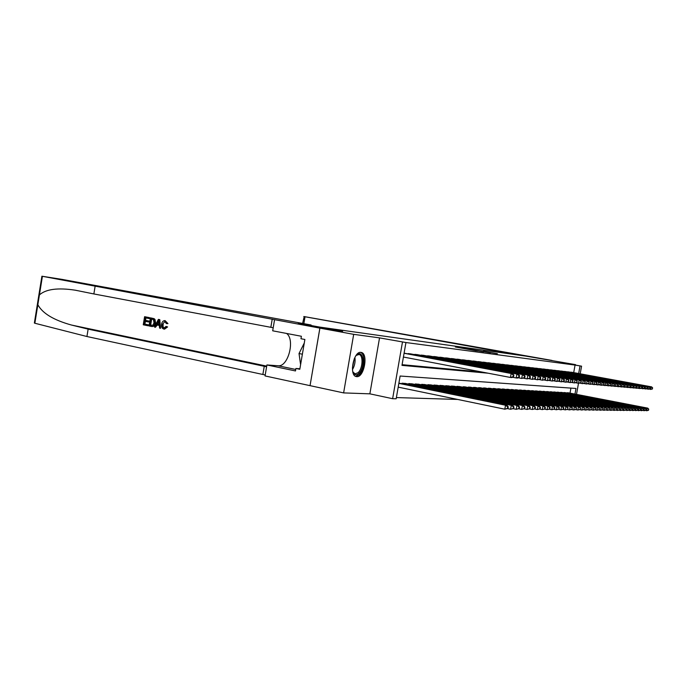 <?xml version="1.0" encoding="UTF-8"?>
<svg xmlns="http://www.w3.org/2000/svg" width="687" height="687" viewBox="0 0 687 687"><rect width="100%" height="100%" fill="white"/><g stroke="black" fill="none" stroke-linecap="round" stroke-linejoin="round"><path stroke-width="1.03" d="M455.361 346.995L476.4 350.817L455.361 346.995M360.907 352.388C353.547 350.928 348.841 375.677 356.295 376.588L356.725 376.648C364.093 377.687 368.584 353.462 361.216 352.431L360.907 352.388M483.442 351.186L497.371 353.693L483.442 351.186M573.705 372.612L575.053 365.08L581.571 366.18L580.206 373.797M353.685 334.346L343.62 392.904L369.864 393.84L379.533 337.875L353.685 334.346L319.902 328.128L342.504 331.271L298.278 323.165L311.117 324.994L61.607 279.308L41.898 276.217L319.867 328.12L310.043 385.656L319.902 328.128L342.624 331.289L319.618 327.072L525.624 356.081L575.543 364.642L564.851 363.183L581.571 366.18M379.533 337.875L405.94 342.538L401.972 365.372L488.148 373.204M575.053 365.08L405.94 342.538M463.141 348.094L483.502 351.787L463.115 348.232M463.373 348.086L490.544 352.749L463.373 348.086M575.457 365.08L575.543 364.642M310.086 385.656L343.62 392.904M411.212 353.985L407.159 353.728M417.765 354.732L413.814 354.475M424.154 355.462L420.307 355.213M430.388 356.167L426.636 355.926M436.477 356.862L432.81 356.622M442.419 357.541L438.838 357.309M448.216 358.202L444.729 357.97M453.884 358.846L450.474 358.623M459.423 359.481L456.091 359.258M464.841 360.1L461.578 359.885M470.131 360.701L466.945 360.486M475.301 361.293L472.184 361.087M480.359 361.869L477.31 361.663M485.314 362.435L482.334 362.229M490.157 362.985L487.238 362.788M494.898 363.526L492.038 363.337M499.543 364.05L496.744 363.87M504.086 364.574L501.347 364.385M508.535 365.08L505.855 364.9M512.897 365.578L510.269 365.398M517.174 366.068L514.597 365.888M521.356 366.54L518.84 366.369M525.461 367.013L522.987 366.841M529.488 367.468L527.066 367.305M533.438 367.923L531.06 367.76M537.303 368.361L534.975 368.206M541.107 368.799L538.814 368.636M544.834 369.22L542.584 369.065M548.484 369.64L546.285 369.486M552.073 370.044L549.909 369.898M555.603 370.448L553.473 370.302M559.055 370.843L556.977 370.697M562.455 371.229L560.412 371.092M565.796 371.615L563.778 371.469M569.068 371.985L567.093 371.847M402.093 364.685L482.231 372.079M570.347 372.217L572.288 372.354M396.382 397.575L457.662 399.439M570.021 393.136L570.923 388.103M401.947 383.75L402.041 383.191L406.06 383.586M408.653 384.119L408.756 383.578L412.672 383.964M415.206 384.48L415.3 383.956L419.122 384.334M421.595 384.832L421.681 384.325L425.408 384.694M427.821 385.184L427.907 384.677L431.548 385.038M434.004 385.029L433.918 385.519L433.995 385.029L437.542 385.381M439.843 385.845L439.929 385.373L443.398 385.716M445.648 386.171L445.726 385.708L449.118 386.042M451.316 386.48L451.393 386.034L454.708 386.36M456.855 386.79L456.924 386.352L460.17 386.669M462.265 387.09L465.503 386.979M467.555 387.382L470.724 387.27M472.733 387.674L475.833 387.562M477.791 387.957L480.823 387.846M482.746 388.232L485.718 388.129M487.598 388.498L490.501 388.404M492.339 388.765L495.181 388.67M496.984 389.022L499.767 388.928M501.536 389.28L504.267 389.185M505.993 389.529L508.663 389.435M510.355 389.769L512.974 389.684M514.64 390.01L517.199 389.924M518.831 390.242L521.347 390.156M522.944 390.474L525.409 390.388M526.972 390.697L529.394 390.62M530.922 390.92L533.301 390.843M534.804 391.135L537.131 391.058M538.608 391.35L540.892 391.272M542.344 391.556L544.585 391.487M546.002 391.762L548.209 391.693M549.6 391.968L551.764 391.899M553.129 392.165L555.251 392.097M556.599 392.354L558.686 392.294M560.008 392.552L562.052 392.483M563.349 392.732L565.358 392.672M566.638 392.921L568.613 392.861M574.967 394.089L575.981 388.464L400.126 376.021L396.167 398.795L392.629 398.7L402.462 342.074M369.864 393.84L392.629 398.7M578.497 383.286L576.505 394.381M578.66 373.522L580.017 365.973M457.946 347.39L477.86 350.937L457.946 347.39M470.509 349.262L475.73 350.215L470.509 349.262M507.976 408.422L508.251 406.841L507.676 406.824L507.392 408.413L507.976 408.422L504.808 409.194L505.512 405.236L506.972 405.261L398.889 383.123M398.194 387.133L504.808 409.194L507.392 408.413M398.846 383.372L505.512 405.236L507.676 406.824M506.972 405.261L508.251 406.841M513.601 376.734L513.885 375.145L513.309 375.093L513.026 376.682L513.601 376.734L511.884 377.584L510.441 377.464L511.145 373.488L404.076 353.264M513.309 375.093L511.145 373.488L512.579 373.625L404.093 353.144M513.026 376.682L510.441 377.464L403.424 357.034M513.885 375.145L512.579 373.625M355.677 356.038L356.69 354.947C363.595 348.421 365.647 367.785 358.76 373.573C356.416 375.514 354.535 375.119 353.109 372.397L352.663 371.16M352.938 371.976L355.05 373.831L358.004 372.749C362.779 368.816 363.543 355.059 358.983 354.501L356.244 355.385M355.6 376.347L358.906 374.939C364.677 370.156 365.785 353.582 360.383 352.371M304.272 343.036L299.025 353.539L300.588 364.668M302.374 354.2L299.025 353.539M147.834 325.732L143.257 324.805L144.596 316.698L149.019 317.566L148.864 318.502L145.318 317.806L144.905 320.305L148.203 320.958L148.049 321.894L144.751 321.241L144.296 324.049L147.988 324.796L148.246 325.775L148.529 324.857L144.837 324.109L145.472 321.387M148.049 321.894L148.778 321.98L148.924 321.044L145.635 320.391L145.859 317.909M148.864 318.502L149.405 318.57L149.423 317.617L144.596 316.698M151.741 326.497L152.153 326.54C154.043 326.497 155.202 325.312 155.631 322.976L154.979 319.421L154.068 318.648L150.384 317.832L154.463 319.361L154.91 322.89C154.566 325.234 153.51 326.437 151.741 326.497L149.045 325.973L150.384 317.832M166.924 326.857L164.545 329.15L167.602 326.926L166.065 326.402L167.602 326.926M164.339 328.128C163.162 327.51 162.785 326.291 163.223 324.462L162.501 324.376C162.106 326.273 162.579 327.519 163.927 328.103L164.219 328.128M164.15 329.107L163.858 329.064C161.934 328.446 161.179 326.823 161.6 324.204C162.003 321.86 163.128 320.657 164.966 320.597L167.31 323.517L166.366 323.586L167.963 323.594L165.078 320.614M95.072 286.548L93.87 293.95L75.235 290.189C57.845 287.552 45.909 289.124 39.425 294.903L37.845 304.71C42.431 313.315 53.62 320.082 71.431 325.028L88.134 329.133L266.599 366.789M160.552 328.292L159.788 319.644L158.362 319.403L159.375 319.601L160.552 328.292L159.599 328.103L159.29 325.432L156.584 324.891L155.442 327.261L154.498 327.072L158.362 319.403M155.442 327.261L157.229 325.02M88.134 329.133L86.931 336.518L265.216 374.982M273.203 327.759L93.87 293.95M37.845 304.71L34.857 323.242L86.931 336.518M274.551 319.79L272.687 330.808L301.387 336.269L300.966 338.734L304.882 339.481L299.807 369.288L295.908 368.481L295.487 370.946L266.908 364.952L265.053 375.935L310.043 385.656M311.117 324.994L311.031 325.501M286.582 333.453C295.358 339.67 288.111 367.27 278.046 365.767L266.908 364.952M34.857 323.242L34.367 323.036L41.898 276.226M299.893 368.764L295.908 368.481M163.927 328.103L166.065 326.402M166.366 323.586L164.828 321.55L162.501 324.376M167.31 323.517L167.963 323.594M158.027 321.868L157.005 324.006L159.178 324.436L158.714 320.443L157.727 324.084L157.005 324.006M159.169 324.376L157.727 324.084M150.092 325.217L152.978 325.2L154.017 322.692L153.416 319.575L151.123 318.948L150.092 325.217L150.633 325.277L151.664 319.051M154.91 322.89L155.631 322.976M154.463 319.361L154.979 319.421M153.639 318.596L154.068 318.648M151.389 325.475L150.633 325.277M147.988 324.796L148.529 324.857M144.296 324.049L144.837 324.109M148.203 320.958L148.924 321.044M144.905 320.305L145.635 320.391M503.872 353.024L503.975 352.422L305.019 316.767L303.852 323.663M302.606 323.431L304.204 316.587L552.005 360.435L503.975 352.422M509.806 353.857L509.909 353.264M303.783 316.527L305.019 316.767M513.704 408.499L513.988 406.936L513.421 406.927L513.137 408.49L513.704 408.499L510.587 409.263L511.283 405.347L512.7 405.382L404.918 383.355M507.53 408.628L510.587 409.263L513.137 408.49M403.226 383.26L511.283 405.347L513.421 406.927M512.7 405.382L513.988 406.936M519.286 408.567L519.561 407.03L519.011 407.022L518.737 408.559L519.286 408.567L516.22 409.323L516.907 405.467L518.29 405.493L411.556 383.741M513.241 408.713L516.22 409.323L518.737 408.559M409.907 383.647L516.907 405.467L519.011 407.022M518.29 405.493L519.561 407.03M524.722 408.636L524.997 407.116L524.456 407.108L524.19 408.628L524.722 408.636L521.699 409.383L522.378 405.579L523.726 405.605L418.031 384.11M518.805 408.791L521.699 409.383L524.19 408.628M416.425 384.016L522.378 405.579L524.456 407.108M523.726 405.605L524.997 407.116M530.021 408.705L530.287 407.202L529.763 407.193L529.497 408.705L530.021 408.705L527.041 409.443L527.71 405.682L529.024 405.708L424.343 384.48M524.224 408.868L527.041 409.443L529.497 408.705M422.78 384.385L527.71 405.682L529.763 407.193M529.024 405.708L530.287 407.202M519.26 377.232L519.544 375.66L518.986 375.609L518.702 377.18L519.26 377.232L517.551 378.073L516.152 377.953L516.847 374.037L408.387 353.573M518.986 375.609L516.847 374.037L518.247 374.166L410.062 353.771M518.702 377.18L516.152 377.953L512.528 377.266M519.544 375.66L518.247 374.166M524.774 377.713L525.048 376.167L524.507 376.124L524.233 377.67L524.774 377.713L521.716 378.425L522.403 374.561L415.008 354.337M524.507 376.124L522.403 374.561L523.769 374.69L416.64 354.518M524.233 377.67L521.716 378.425L518.187 377.756M525.048 376.167L523.769 374.69M530.149 378.185L530.416 376.665L529.892 376.613L529.617 378.142L530.149 378.185L527.127 378.889L527.814 375.076L421.475 355.076M529.892 376.613L527.814 375.076L529.136 375.205L423.063 355.256M529.617 378.142L527.127 378.889L523.7 378.245M530.416 376.665L529.136 375.205M535.379 378.649L535.645 377.146L535.13 377.094L534.864 378.606L535.379 378.649L532.408 379.344L533.078 375.574L427.769 355.789M535.13 377.094L533.078 375.574L534.374 375.703L429.323 355.969M534.864 378.606L532.408 379.344L529.067 378.709M535.645 377.146L534.374 375.703M535.182 408.774L535.448 407.288L534.933 407.279L534.675 408.765L535.182 408.774L532.253 409.504L532.914 405.794L534.194 405.819L430.509 384.832M529.505 408.937L532.253 409.504L534.675 408.765M428.989 384.746L532.914 405.794L534.933 407.279M534.194 405.819L535.448 407.288M540.48 379.095L540.746 377.61L540.24 377.567L539.973 379.052L540.48 379.095L537.552 379.782L538.213 376.064L433.918 356.493M540.24 377.567L538.213 376.064L539.475 376.184L435.438 356.665M539.973 379.052L537.552 379.782L534.297 379.172M540.746 377.61L539.475 376.184M540.214 408.842L540.48 407.374L539.982 407.365L539.716 408.834L540.214 408.842L537.328 409.555L537.981 405.897L539.226 405.923L436.528 385.175M534.649 409.014L537.328 409.555L539.716 408.834M435.043 385.089L537.981 405.897L539.982 407.365M539.226 405.923L540.48 407.374M545.452 379.533L545.71 378.065L545.22 378.022L544.954 379.49L545.452 379.533L542.567 380.212L543.219 376.545L439.92 357.18M545.22 378.022L543.219 376.545L544.456 376.665L441.397 357.352M544.954 379.49L542.567 380.212L539.398 379.619M545.71 378.065L544.456 376.665M545.126 408.902L545.384 407.46L544.894 407.451L544.636 408.894L545.126 408.902L542.275 409.615L542.919 405.991L544.138 406.017L442.411 385.519M539.673 409.083L542.275 409.615L544.636 408.894M440.951 385.433L542.919 405.991L544.894 407.451M544.138 406.017L545.384 407.46M550.296 379.963L550.553 378.511L550.081 378.468L549.815 379.92L550.296 379.963L547.453 380.632L548.106 377.008L445.786 357.85M550.081 378.468L548.106 377.008L549.308 377.12L447.228 358.013M549.815 379.92L547.453 380.632L544.37 380.048M550.553 378.511L549.308 377.12M549.909 408.963L550.167 407.537L549.694 407.528L549.437 408.963L549.909 408.963L547.101 409.667L547.745 406.094L548.93 406.111L448.147 385.845M544.568 409.151L547.101 409.667L549.437 408.963M446.73 385.768L547.745 406.094L549.694 407.528M548.93 406.111L550.167 407.537M555.027 380.375L555.285 378.949L554.813 378.906L554.564 380.34L555.027 380.375L552.228 381.045L552.863 377.464L451.505 358.502M554.813 378.906L552.863 377.464L554.04 377.575L452.913 358.666M554.564 380.34L552.228 381.045L549.214 380.478M555.285 378.949L554.04 377.575M554.581 409.031L554.838 407.614L554.375 407.606L554.117 409.023L554.581 409.031L551.816 409.718L552.451 406.189L553.61 406.215L453.763 386.171M549.342 409.22L551.816 409.718L554.117 409.023M452.372 386.094L552.451 406.189L554.375 407.606M553.61 406.215L554.838 407.614M559.639 380.787L559.896 379.37L559.441 379.327L559.184 380.744L559.639 380.787L556.882 381.44L557.518 377.902L457.095 359.146M559.441 379.327L557.518 377.902L558.66 378.013L458.478 359.301M559.184 380.744L556.882 381.44L553.945 380.89M559.896 379.37L558.66 378.013M559.141 409.083L559.39 407.692L558.943 407.683L558.694 409.083L559.141 409.083L556.418 409.77L557.045 406.283L558.17 406.3L459.242 386.489M554.005 409.28L556.418 409.77L558.694 409.083M457.886 386.403L557.045 406.283L558.943 407.683M558.17 406.3L559.39 407.692M564.147 381.182L564.396 379.782L563.95 379.739L563.701 381.139L564.147 381.182L561.425 381.835L562.052 378.331L462.566 359.773M563.95 379.739L562.052 378.331L563.168 378.443L463.914 359.928M563.701 381.139L561.425 381.835L558.557 381.294M564.396 379.782L563.168 378.443M563.598 409.143L563.847 407.769L563.4 407.76L563.16 409.134L563.598 409.143L560.91 409.821L561.528 406.369L562.627 406.395L464.601 386.798M558.548 409.349L560.91 409.821L563.16 409.134M463.27 386.721L561.528 406.369L563.4 407.76M562.627 406.395L563.847 407.769M568.544 381.568L568.793 380.186L568.355 380.151L568.544 381.568L565.856 382.212L566.483 378.76L467.907 360.383M568.355 380.151L566.483 378.76L567.574 378.863L469.221 360.529M568.115 381.525L565.856 382.212L563.065 381.689M568.793 380.186L567.574 378.863M567.943 409.203L567.763 407.829L567.943 409.203L565.298 409.873L565.908 406.464L566.981 406.481L469.839 387.099M562.997 409.409L565.298 409.873L567.514 409.194M468.543 387.021L565.908 406.464L567.763 407.829M566.981 406.481L568.192 407.838M572.838 381.946L572.657 380.546L572.838 381.946L570.193 382.582L570.803 379.164L473.128 360.976M572.657 380.546L570.803 379.164L571.867 379.267L474.416 361.122M572.417 381.912L570.193 382.582L567.462 382.066M573.087 380.581L571.867 379.267M572.194 409.254L572.022 407.906L572.194 409.254L569.583 409.916L570.184 406.549L571.24 406.567L474.966 387.391M567.333 409.469L569.583 409.916L571.773 409.254M473.695 387.322L570.184 406.549L572.022 407.906M571.24 406.567L572.434 407.906M577.037 382.315L576.865 380.933L577.037 382.315L574.426 382.942L575.028 379.567L478.238 361.56M576.865 380.933L575.028 379.567L576.075 379.671L479.492 361.705M576.625 382.281L574.426 382.942L571.756 382.444M577.278 380.967L576.075 379.671M576.35 409.306L576.178 407.975L576.35 409.306L573.765 409.959L574.366 406.635L575.397 406.652L479.981 387.683M571.575 409.521L573.765 409.959L575.938 409.306M478.736 387.605L574.366 406.635L576.178 407.975M575.397 406.652L576.591 407.984M581.142 382.676L580.97 381.311L581.142 382.676L578.557 383.303L579.158 379.963L483.236 362.135M580.97 381.311L579.158 379.963L580.18 380.057L484.464 362.272M580.73 382.642L578.557 383.303L575.955 382.814M581.382 381.345L580.18 380.057M580.412 409.366L580.24 408.044L580.412 409.366L577.861 410.01L578.454 406.713L579.459 406.738L484.885 387.966M575.723 409.581L577.861 410.01L580.008 409.358M483.674 387.889L578.454 406.713L580.24 408.044M579.459 406.738L580.644 408.044M585.152 383.028L584.989 381.671L585.152 383.028L582.602 383.647L583.194 380.349L488.122 362.693M584.989 381.671L583.194 380.349L584.19 380.443L489.324 362.83M584.749 382.994L582.602 383.647L580.06 383.166M585.384 381.714L584.19 380.443M584.379 409.418L584.216 408.104L584.379 409.418L581.863 410.053L582.447 406.798L583.435 406.816L489.685 388.241M579.768 409.632L581.863 410.053L583.984 409.409M488.5 388.172L582.447 406.798L584.216 408.104M583.435 406.816L584.611 408.112M589.068 383.372L588.914 382.032L589.068 383.372L586.552 383.981L587.145 380.718L492.905 363.243M588.914 382.032L587.145 380.718L588.115 380.813L494.082 363.371M588.682 383.337L586.552 383.981L584.07 383.518M589.3 382.075L588.115 380.813M588.261 409.461L588.106 408.172L588.261 409.461L585.771 410.096L586.354 406.876L587.316 406.893L494.391 388.507M583.727 409.692L585.771 410.096L587.874 409.461M493.223 388.447L586.354 406.876L588.106 408.172M587.316 406.893L588.493 408.181M592.898 383.715L592.752 382.393L592.898 383.715L590.416 384.316L591 381.087L497.586 363.775M592.752 382.393L591 381.087L591.954 381.182L498.745 363.904M592.52 383.681L590.416 384.316L587.986 383.861M593.13 382.427L591.954 381.182M592.057 409.512L591.911 408.233L592.057 409.512L589.601 410.139L590.176 406.953L591.121 406.97L498.994 388.773M587.608 409.744L589.601 410.139L591.679 409.512M497.852 388.713L590.176 406.953L591.911 408.233M591.121 406.97L592.288 408.241M596.651 384.042L596.514 382.736L596.651 384.042L594.203 384.643L594.779 381.448L502.171 364.299M596.514 382.736L594.779 381.448L595.706 381.534L503.305 364.428M596.282 384.007L594.203 384.643L591.825 384.196M596.883 382.771L595.706 381.534M595.766 409.564L595.629 408.301L595.766 409.564L593.345 410.182L593.92 407.03L594.839 407.048L503.502 389.031M591.395 409.796L593.345 410.182L595.406 409.555M502.386 388.971L593.92 407.03L595.629 408.301M594.839 407.048L595.998 408.301M600.318 384.368L600.18 383.071L600.318 384.368L597.896 384.952L598.471 381.8L506.663 364.814M600.18 383.071L598.471 381.8L599.382 381.886L507.77 364.943M599.957 384.334L597.896 384.952L595.577 384.522M600.55 383.106L599.382 381.886M599.408 409.607L599.27 408.361L599.408 409.607L597.012 410.225L597.578 407.108L598.48 407.125L507.916 389.289M595.105 409.838L597.012 410.225L599.047 409.607M506.826 389.228L597.578 407.108L599.27 408.361M598.48 407.125L599.631 408.361M603.907 384.686L603.779 383.398L603.907 384.686L601.52 385.27L602.087 382.144L511.068 365.312M603.779 383.398L602.087 382.144L602.971 382.23L512.15 365.441M603.555 384.651L601.52 385.27L599.244 384.84M604.131 383.432L602.971 382.23M602.963 409.658L602.834 408.422L602.963 409.658L600.601 410.259L601.159 407.176L602.044 407.193L512.244 389.538M598.729 409.89L600.601 410.259L602.611 409.65M511.171 389.477L601.159 407.176L602.834 408.422M602.044 407.193L603.186 408.422M607.42 384.995L607.299 383.724L607.42 384.995L605.067 385.57L605.625 382.479L515.379 365.81M607.299 383.724L605.625 382.479L606.492 382.565L516.435 365.931M607.076 384.96L605.067 385.57L602.834 385.158M607.643 383.758L606.492 382.565M606.449 409.701L606.329 408.473L606.449 409.701L604.113 410.302L604.663 407.245L605.53 407.262L516.487 389.787M602.284 409.941L604.113 410.302L606.106 409.701M515.439 389.727L604.663 407.245L606.329 408.473M605.53 407.262L606.673 408.482M610.863 385.295L610.743 384.042L610.863 385.295L608.536 385.871L609.086 382.814L519.595 366.291M610.743 384.042L609.086 382.814L609.944 382.891L520.643 366.411M610.528 385.261L608.536 385.871L606.355 385.459M611.087 384.076L609.944 382.891M609.858 409.744L609.747 408.533L609.858 409.744L607.557 410.337L608.098 407.314L608.948 407.331L520.643 390.018M605.762 409.984L607.557 410.337L609.524 409.744M519.612 389.967L608.098 407.314L609.747 408.533M608.948 407.331L610.082 408.542M614.238 385.587L614.118 384.351L614.238 385.587L611.928 386.154L612.478 383.131L523.734 366.764M614.118 384.351L612.478 383.131L613.319 383.209L524.756 366.884M613.903 385.562L611.928 386.154L609.798 385.759M614.453 384.385L613.319 383.209M613.208 409.787L613.087 408.593L613.208 409.787L610.923 410.379L611.464 407.382L612.297 407.4L524.722 390.259M609.171 410.027L610.923 410.379L612.873 409.787M523.709 390.199L611.464 407.382L613.087 408.593M612.297 407.4L613.422 408.593M617.536 385.879L617.424 384.651L617.536 385.879L615.26 386.446L615.801 383.449L527.796 367.227M617.424 384.651L615.801 383.449L616.617 383.526L528.801 367.339M617.209 385.854L615.26 386.446L613.173 386.051M617.75 384.686L616.617 383.526M616.479 409.83L616.368 408.645L616.479 409.83L614.23 410.414L614.762 407.451L615.578 407.468L528.715 390.491M612.512 410.07L614.23 410.414L616.153 409.83M527.728 390.431L614.762 407.451L616.368 408.645M615.578 407.468L616.694 408.653M620.773 386.163L620.662 384.952L620.773 386.163L618.523 386.721L619.056 383.758L531.772 367.682M620.662 384.952L619.056 383.758L619.863 383.835L532.76 367.794M620.447 386.137L618.523 386.721L616.471 386.343M620.988 384.978L619.863 383.835M619.691 409.873L619.588 408.696L619.691 409.873L617.467 410.448L617.991 407.52L618.789 407.537L532.64 390.714M615.784 410.122L617.467 410.448L619.373 409.873M531.661 390.654L617.991 407.52L619.588 408.696M618.789 407.537L619.906 408.705M623.942 386.446L623.839 385.244L623.942 386.446L621.718 386.996L622.25 384.059L535.68 368.129M623.839 385.244L622.25 384.059L623.032 384.136L536.641 368.241M623.624 386.42L621.718 386.996L619.708 386.626M624.148 385.27L623.032 384.136M622.834 409.916L622.731 408.748L622.834 409.916L620.636 410.483L621.16 407.58L621.941 407.597L536.478 390.937M618.987 410.156L620.636 410.483L622.525 409.907M535.525 390.877L621.16 407.58L622.731 408.748M621.941 407.597L623.049 408.756M627.042 386.721L626.948 385.527L627.042 386.721L624.844 387.262L625.376 384.359L539.51 368.567M626.948 385.527L625.376 384.359L626.149 384.437L540.454 368.679M626.742 386.695L624.844 387.262L622.886 386.901M627.257 385.562L626.149 384.437M625.917 409.959L625.823 408.799L625.917 409.959L623.744 410.517L624.268 407.649L625.033 407.666L540.257 391.152M622.13 410.199L623.744 410.517L625.617 409.95M539.321 391.101L624.268 407.649L625.823 408.799M625.033 407.666L626.132 408.808M630.091 386.987L629.996 385.811L630.091 386.987L627.918 387.528L628.442 384.651L543.262 368.996M629.996 385.811L628.442 384.651L629.198 384.72L544.19 369.099M629.79 386.961L627.918 387.528L625.994 387.167M630.297 385.836L629.198 384.72M628.948 409.993L628.854 408.851L628.948 409.993L626.793 410.551L627.308 407.709L628.064 407.726L543.958 391.367M625.213 410.242L628.648 409.993M543.039 391.315L627.308 407.709L628.854 408.851M628.064 407.726L629.155 408.859M633.079 387.253L632.985 386.085L633.079 387.253L630.924 387.786L631.447 384.935L546.946 369.417M632.985 386.085L631.447 384.935L632.186 385.012L547.857 369.52M632.779 387.228L630.924 387.786L629.043 387.434M633.285 386.111L632.186 385.012M631.911 410.036L631.825 408.902L631.911 410.036L629.781 410.586L630.297 407.769L631.027 407.786L547.591 391.573M628.236 410.285L631.619 410.027M546.689 391.521L630.297 407.769L631.825 408.902M631.027 407.786L632.117 408.911M636.007 387.511L635.922 386.352L636.007 387.511L633.878 388.035L634.393 385.218L550.57 369.829M635.922 386.352L634.393 385.218L635.123 385.287L551.463 369.932M635.715 387.485L633.878 388.035L632.031 387.7M636.214 386.377L635.123 385.287M634.822 410.07L634.736 408.954L634.822 410.07L632.718 410.62L633.225 407.829L633.946 407.846L551.154 391.779M631.198 410.319L634.53 410.07M550.27 391.727L633.225 407.829L634.736 408.954M633.946 407.846L635.02 408.954M638.876 387.76L638.798 386.618L638.876 387.76L636.772 388.284L637.278 385.493L554.117 370.241M638.798 386.618L637.278 385.493L638 385.562L554.993 370.336M638.592 387.734L636.772 388.284L634.96 387.949M639.082 386.644L638 385.562M637.673 410.105L637.596 408.997L637.673 410.105L635.595 410.646L636.093 407.889L636.806 407.898L554.658 391.985M634.101 410.362L637.39 410.105M553.791 391.933L636.093 407.889L637.596 408.997M636.806 407.898L637.88 409.005M641.692 388.009L641.615 386.875L641.692 388.009L639.614 388.533L640.121 385.759L557.604 370.637M641.615 386.875L640.121 385.759L640.816 385.828L558.462 370.731M641.418 387.983L639.614 388.533L637.837 388.198M641.898 386.901L640.816 385.828M640.473 410.148L640.396 409.048L640.473 410.148L638.412 410.68L638.91 407.941L639.606 407.958L558.102 392.183M636.952 410.397L640.198 410.139M557.243 392.131L638.91 407.941L640.396 409.048M639.606 407.958L640.679 409.048M644.466 388.249L644.389 387.133L644.466 388.249L642.405 388.765L642.903 386.025L561.03 371.032M644.389 387.133L642.903 386.025L643.59 386.094L561.872 371.126M644.191 388.224L640.653 388.447M644.664 387.159L643.59 386.094M643.23 410.182L643.152 409.091L643.23 410.182L641.186 410.714L641.675 408.001L642.362 408.018L561.477 392.371M639.752 410.431L642.955 410.173M560.644 392.329L641.675 408.001L643.152 409.091M642.362 408.018L643.418 409.1M647.18 388.49L647.102 387.382L647.18 388.49L645.136 389.005L645.634 386.292L564.388 371.409M647.102 387.382L645.634 386.292L646.304 386.352L565.221 371.504M646.905 388.464L643.427 388.687M647.377 387.408L646.304 386.352M645.926 410.216L645.849 409.134L645.926 410.216L643.908 410.74L644.397 408.052L645.067 408.069L564.8 392.569M642.5 410.465L645.66 410.208M563.975 392.517L644.397 408.052L645.849 409.134M645.067 408.069L646.124 409.143M649.842 388.722L649.773 387.623L649.842 388.722L647.824 389.237L648.313 386.541L567.694 371.787M649.773 387.623L648.313 386.541L648.975 386.609L568.51 371.882M649.576 388.705L646.141 388.928M650.039 387.648L648.975 386.609M648.571 410.251L648.502 409.177L648.571 410.251L646.579 410.774L647.06 408.112L647.721 408.121L568.055 392.749M645.196 410.5L648.313 410.242M567.247 392.706L647.06 408.112L648.502 409.177M647.721 408.121L648.768 409.186M652.452 388.954L652.392 387.863L652.452 388.954L650.46 389.46L650.95 386.79L570.931 372.156M652.392 387.863L650.95 386.79L651.594 386.858L571.739 372.251M652.195 388.936L648.811 389.151M652.65 387.889L651.594 386.858M354.896 357.403C355.497 361.748 354.69 365.81 352.465 369.589M352.405 368.06L354.252 358.794M71.431 325.028L266.711 366.119M264.255 366.257L262.872 374.432M270.841 327.295L272.232 319.094M42.414 276.337L39.425 294.903M295.736 369.46L278.046 365.767M402.041 383.767L402.144 383.2M408.739 384.136L408.834 383.578M415.266 384.497L415.36 383.956M421.638 384.849L421.724 384.325M427.855 385.184L427.941 384.686M75.235 290.189L76.334 290.395"/></g></svg>
